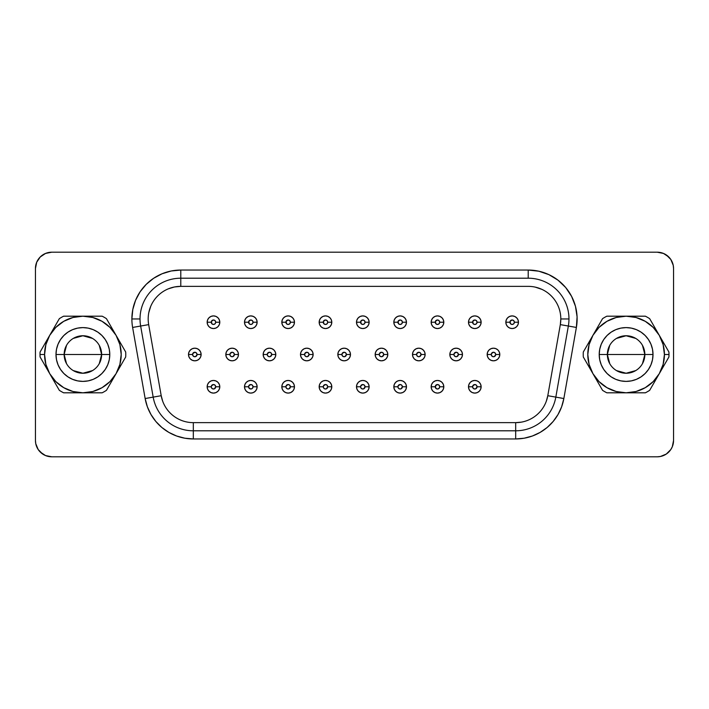 <?xml version="1.0" encoding="UTF-8"?>
<svg xmlns="http://www.w3.org/2000/svg" width="709" height="709" viewBox="0 0 709 709"><rect width="100%" height="100%" fill="white"/><g stroke="black" fill="none" stroke-linecap="round" stroke-linejoin="round"><path stroke-width="1.06" d="M583.232 354.5A42.877 42.877 0 0 1 583.303 352.018A42.877 42.877 0 0 0 583.303 356.981L602.553 390.331A42.877 42.877 0 0 0 606.86 392.813L645.358 392.813A42.877 42.877 0 0 0 649.666 390.331L668.915 356.981A42.877 42.877 0 0 0 668.915 352.018L659.29 335.348A38.313 38.313 0 0 1 664.422 354.5L668.986 354.5L664.422 354.5A38.313 38.313 0 0 1 592.928 373.652A38.313 38.313 0 0 1 626.109 316.187L606.86 316.187A42.877 42.877 0 0 0 602.553 318.669L583.303 352.018L592.928 335.348L599.016 327.407L606.948 321.319L616.192 317.49L626.109 316.187A38.313 38.313 0 0 1 659.29 335.348L649.666 318.669A42.877 42.877 0 0 0 645.358 316.187L626.109 316.187L636.026 317.49L645.261 321.319L653.202 327.407L659.29 335.348L663.119 344.583L664.422 354.5L663.119 364.417L659.29 373.652L653.202 381.593L645.261 387.681L636.026 391.51L626.109 392.813L616.192 391.51L606.948 387.681L599.016 381.593L592.928 373.652L589.099 364.417L587.796 354.5L589.099 344.583L592.928 335.348L602.553 318.669A42.877 42.877 0 0 1 606.86 316.187L645.358 316.187A42.877 42.877 0 0 1 649.666 318.669L668.915 352.018A42.877 42.877 0 0 1 668.915 356.981L649.666 390.331A42.877 42.877 0 0 1 645.358 392.813L606.86 392.813A42.877 42.877 0 0 1 602.553 390.331L583.303 356.981A42.877 42.877 0 0 1 583.232 354.5M642.478 345.354L644.853 354.5L607.356 354.5L609.74 345.354M616.458 338.423L626.109 335.756L635.76 338.423M609.74 363.646L607.356 354.5A18.744 18.744 0 0 1 626.109 335.756A18.744 18.744 0 0 1 644.853 354.5A18.744 18.744 0 0 0 626.109 335.756A18.744 18.744 0 0 0 607.356 354.5L599.211 354.5A26.898 26.898 0 0 1 626.109 327.602A26.898 26.898 0 0 1 653.007 354.5L644.853 354.5L653.007 354.5L652.493 349.253L650.959 344.202L648.478 339.558L645.128 335.481L641.051 332.131L636.398 329.65L631.356 328.116L626.109 327.602L620.862 328.116L615.811 329.65L611.167 332.131L607.09 335.481L603.74 339.558L601.259 344.202L599.725 349.253L599.211 354.5L599.725 359.747L601.259 364.798L603.74 369.442L607.09 373.519L611.167 376.869L615.811 379.35L620.862 380.884L626.109 381.398L631.356 380.884L636.398 379.35L641.051 376.869L645.128 373.519L648.478 369.442L650.959 364.798L652.493 359.747L653.007 354.5A26.898 26.898 0 0 1 626.109 381.398A26.898 26.898 0 0 1 599.211 354.5L607.356 354.5A18.744 18.744 0 0 0 626.109 373.244A18.744 18.744 0 0 0 644.853 354.5A18.744 18.744 0 0 1 626.109 373.244A18.744 18.744 0 0 1 607.356 354.5L644.853 354.5L642.478 363.646M66.522 363.646L64.147 354.5L101.644 354.5L99.26 363.646M92.542 370.577L82.891 373.244L73.24 370.577M99.26 345.354L101.644 354.5A18.744 18.744 0 0 1 82.891 373.244A18.744 18.744 0 0 1 64.147 354.5A18.744 18.744 0 0 0 82.891 373.244A18.744 18.744 0 0 0 101.644 354.5L109.789 354.5A26.898 26.898 0 0 1 82.891 381.398A26.898 26.898 0 0 1 55.993 354.5L64.147 354.5L55.993 354.5L56.507 359.747L58.041 364.798L60.522 369.442L63.872 373.519L67.949 376.869L72.602 379.35L77.644 380.884L82.891 381.398L88.138 380.884L93.189 379.35L97.833 376.869L101.91 373.519L105.26 369.442L107.741 364.798L109.275 359.747L109.789 354.5L109.275 349.253L107.741 344.202L105.26 339.558L101.91 335.481L97.833 332.131L93.189 329.65L88.138 328.116L82.891 327.602L77.644 328.116L72.602 329.65L67.949 332.131L63.872 335.481L60.522 339.558L58.041 344.202L56.507 349.253L55.993 354.5A26.898 26.898 0 0 1 82.891 327.602A26.898 26.898 0 0 1 109.789 354.5L101.644 354.5A18.744 18.744 0 0 0 82.891 335.756A18.744 18.744 0 0 0 64.147 354.5A18.744 18.744 0 0 1 82.891 335.756A18.744 18.744 0 0 1 101.644 354.5L64.147 354.5L66.522 345.354M481.136 386.777A6.319 6.319 0 0 0 474.817 380.458A6.319 6.319 0 0 0 468.498 386.777L472.575 386.777A2.242 2.242 0 0 1 474.817 384.535A2.242 2.242 0 0 1 477.06 386.777L481.136 386.777L480.649 384.367L479.284 382.311L477.237 380.946L474.817 380.458L472.398 380.946L470.351 382.311L468.977 384.367L468.498 386.777A6.319 6.319 0 0 1 474.817 380.458A6.319 6.319 0 0 1 481.136 386.777A6.319 6.319 0 0 1 474.817 393.096A6.319 6.319 0 0 1 468.498 386.777L468.977 389.197L470.351 391.244L472.398 392.618L474.817 393.096L477.237 392.618L479.284 391.244L480.649 389.197L481.136 386.777L477.06 386.777L476.404 385.191L474.817 384.535L472.743 385.926L472.743 387.637L473.958 388.851L475.677 388.851L477.06 386.777A2.242 2.242 0 0 1 474.817 389.019A2.242 2.242 0 0 1 472.575 386.777L468.498 386.777A6.319 6.319 0 0 0 474.817 393.096A6.319 6.319 0 0 0 481.136 386.777M443.799 386.777A6.319 6.319 0 0 0 437.48 380.458A6.319 6.319 0 0 0 431.161 386.777L435.237 386.777A2.242 2.242 0 0 1 437.48 384.535A2.242 2.242 0 0 1 439.722 386.777L443.799 386.777L443.32 384.367L441.946 382.311L439.899 380.946L437.48 380.458L435.069 380.946L433.013 382.311L431.648 384.367L431.161 386.777A6.319 6.319 0 0 1 437.48 380.458A6.319 6.319 0 0 1 443.799 386.777A6.319 6.319 0 0 1 437.48 393.096A6.319 6.319 0 0 1 431.161 386.777L431.648 389.197L433.013 391.244L435.069 392.618L437.48 393.096L439.899 392.618L441.946 391.244L443.32 389.197L443.799 386.777L439.722 386.777L439.066 385.191L437.48 384.535L435.415 385.926L435.893 388.364L437.48 389.019L439.066 388.364L439.722 386.777A2.242 2.242 0 0 1 437.48 389.019A2.242 2.242 0 0 1 435.237 386.777L431.161 386.777A6.319 6.319 0 0 0 437.48 393.096A6.319 6.319 0 0 0 443.799 386.777M406.47 386.777A6.319 6.319 0 0 0 400.151 380.458A6.319 6.319 0 0 0 393.832 386.777L397.909 386.777A2.242 2.242 0 0 1 400.151 384.535A2.242 2.242 0 0 1 402.393 386.777L406.47 386.777L405.982 384.367L404.617 382.311L402.57 380.946L400.151 380.458L397.731 380.946L395.684 382.311L394.31 384.367L393.832 386.777A6.319 6.319 0 0 1 400.151 380.458A6.319 6.319 0 0 1 406.47 386.777A6.319 6.319 0 0 1 400.151 393.096A6.319 6.319 0 0 1 393.832 386.777L394.31 389.197L395.684 391.244L397.731 392.618L400.151 393.096L402.57 392.618L404.617 391.244L405.982 389.197L406.47 386.777L402.393 386.777L401.737 385.191L400.151 384.535L398.077 385.926L398.077 387.637L399.291 388.851L401.01 388.851L402.393 386.777A2.242 2.242 0 0 1 400.151 389.019A2.242 2.242 0 0 1 397.909 386.777L393.832 386.777A6.319 6.319 0 0 0 400.151 393.096A6.319 6.319 0 0 0 406.47 386.777M219.799 386.777A6.319 6.319 0 0 0 213.48 380.458A6.319 6.319 0 0 0 207.161 386.777L211.238 386.777A2.242 2.242 0 0 1 213.48 384.535A2.242 2.242 0 0 1 215.722 386.777L219.799 386.777L219.311 384.367L217.947 382.311L215.899 380.946L213.48 380.458L211.06 380.946L209.013 382.311L207.64 384.367L207.161 386.777A6.319 6.319 0 0 1 213.48 380.458A6.319 6.319 0 0 1 219.799 386.777A6.319 6.319 0 0 1 213.48 393.096A6.319 6.319 0 0 1 207.161 386.777L207.64 389.197L209.013 391.244L211.06 392.618L213.48 393.096L215.899 392.618L217.947 391.244L219.311 389.197L219.799 386.777L215.722 386.777L215.066 385.191L213.48 384.535L211.406 385.926L211.406 387.637L212.62 388.851L214.34 388.851L215.722 386.777A2.242 2.242 0 0 1 213.48 389.019A2.242 2.242 0 0 1 211.238 386.777L207.161 386.777A6.319 6.319 0 0 0 213.48 393.096A6.319 6.319 0 0 0 219.799 386.777M257.128 386.777A6.319 6.319 0 0 0 250.809 380.458A6.319 6.319 0 0 0 244.499 386.777L248.575 386.777A2.242 2.242 0 0 1 250.809 384.535A2.242 2.242 0 0 1 253.051 386.777L257.128 386.777L256.649 384.367L255.284 382.311L253.228 380.946L250.809 380.458L248.398 380.946L246.342 382.311L244.977 384.367L244.499 386.777A6.319 6.319 0 0 1 250.809 380.458A6.319 6.319 0 0 1 257.128 386.777A6.319 6.319 0 0 1 250.809 393.096A6.319 6.319 0 0 1 244.499 386.777L244.977 389.197L246.342 391.244L248.398 392.618L250.809 393.096L253.228 392.618L255.284 391.244L256.649 389.197L257.128 386.777L253.051 386.777L252.395 385.191L250.809 384.535L248.744 385.926L248.744 387.637L250.809 389.019L252.395 388.364L253.051 386.777A2.242 2.242 0 0 1 250.809 389.019A2.242 2.242 0 0 1 248.575 386.777L244.499 386.777A6.319 6.319 0 0 0 250.809 393.096A6.319 6.319 0 0 0 257.128 386.777M294.465 386.777A6.319 6.319 0 0 0 288.146 380.458A6.319 6.319 0 0 0 281.827 386.777L285.904 386.777A2.242 2.242 0 0 1 288.146 384.535A2.242 2.242 0 0 1 290.389 386.777L294.465 386.777L293.987 384.367L292.613 382.311L290.566 380.946L288.146 380.458L285.727 380.946L283.68 382.311L282.306 384.367L281.827 386.777A6.319 6.319 0 0 1 288.146 380.458A6.319 6.319 0 0 1 294.465 386.777A6.319 6.319 0 0 1 288.146 393.096A6.319 6.319 0 0 1 281.827 386.777L282.306 389.197L283.68 391.244L285.727 392.618L288.146 393.096L290.566 392.618L292.613 391.244L293.987 389.197L294.465 386.777L290.389 386.777L289.733 385.191L288.146 384.535L286.073 385.926L286.073 387.637L287.287 388.851L289.006 388.851L290.389 386.777A2.242 2.242 0 0 1 288.146 389.019A2.242 2.242 0 0 1 285.904 386.777L281.827 386.777A6.319 6.319 0 0 0 288.146 393.096A6.319 6.319 0 0 0 294.465 386.777M331.794 386.777A6.319 6.319 0 0 0 325.484 380.458A6.319 6.319 0 0 0 319.165 386.777L323.242 386.777A2.242 2.242 0 0 1 325.484 384.535A2.242 2.242 0 0 1 327.726 386.777L331.794 386.777L331.316 384.367L329.951 382.311L327.895 380.946L325.484 380.458L323.065 380.946L321.017 382.311L319.644 384.367L319.165 386.777A6.319 6.319 0 0 1 325.484 380.458A6.319 6.319 0 0 1 331.794 386.777A6.319 6.319 0 0 1 325.484 393.096A6.319 6.319 0 0 1 319.165 386.777L319.644 389.197L321.017 391.244L323.065 392.618L325.484 393.096L327.895 392.618L329.951 391.244L331.316 389.197L331.794 386.777L327.726 386.777L327.062 385.191L325.484 384.535L323.41 385.926L323.41 387.637L324.625 388.851L326.335 388.851L327.726 386.777A2.242 2.242 0 0 1 325.484 389.019A2.242 2.242 0 0 1 323.242 386.777L319.165 386.777A6.319 6.319 0 0 0 325.484 393.096A6.319 6.319 0 0 0 331.794 386.777M518.465 322.223A6.319 6.319 0 0 0 512.146 315.904A6.319 6.319 0 0 0 505.836 322.223L509.913 322.223A2.242 2.242 0 0 1 512.146 319.981A2.242 2.242 0 0 1 514.388 322.223L518.465 322.223L517.987 319.803L516.613 317.756L514.566 316.382L512.146 315.904L509.736 316.382L507.679 317.756L506.315 319.803L505.836 322.223A6.319 6.319 0 0 1 512.146 315.904A6.319 6.319 0 0 1 518.465 322.223A6.319 6.319 0 0 1 512.146 328.542A6.319 6.319 0 0 1 505.836 322.223L506.315 324.633L507.679 326.689L509.736 328.054L512.146 328.542L514.566 328.054L516.613 326.689L517.987 324.633L518.465 322.223L514.388 322.223L513.733 320.636L512.146 319.981L510.081 321.363L510.569 323.809L512.146 324.465L513.733 323.809L514.388 322.223A2.242 2.242 0 0 1 512.146 324.465A2.242 2.242 0 0 1 509.913 322.223L505.836 322.223A6.319 6.319 0 0 0 512.146 328.542A6.319 6.319 0 0 0 518.465 322.223M499.801 354.5A6.319 6.319 0 0 0 493.482 348.181A6.319 6.319 0 0 0 487.163 354.5L491.24 354.5A2.242 2.242 0 0 1 493.482 352.258A2.242 2.242 0 0 1 495.724 354.5L499.801 354.5L499.322 352.081L497.948 350.033L495.901 348.66L493.482 348.181L491.062 348.66L489.015 350.033L487.65 352.081L487.163 354.5A6.319 6.319 0 0 1 493.482 348.181A6.319 6.319 0 0 1 499.801 354.5A6.319 6.319 0 0 1 493.482 360.819A6.319 6.319 0 0 1 487.163 354.5L487.65 356.919L489.015 358.967L491.062 360.34L493.482 360.819L495.901 360.34L497.948 358.967L499.322 356.919L499.801 354.5L495.724 354.5L495.068 352.914L493.482 352.258L491.408 353.64L491.408 355.36L492.622 356.574L494.341 356.574L495.724 354.5A2.242 2.242 0 0 1 493.482 356.742A2.242 2.242 0 0 1 491.24 354.5L487.163 354.5A6.319 6.319 0 0 0 493.482 360.819A6.319 6.319 0 0 0 499.801 354.5M481.136 322.223A6.319 6.319 0 0 0 474.817 315.904A6.319 6.319 0 0 0 468.498 322.223L472.575 322.223A2.242 2.242 0 0 1 474.817 319.981A2.242 2.242 0 0 1 477.06 322.223L481.136 322.223L480.649 319.803L479.284 317.756L477.237 316.382L474.817 315.904L472.398 316.382L470.351 317.756L468.977 319.803L468.498 322.223A6.319 6.319 0 0 1 474.817 315.904A6.319 6.319 0 0 1 481.136 322.223A6.319 6.319 0 0 1 474.817 328.542A6.319 6.319 0 0 1 468.498 322.223L468.977 324.633L470.351 326.689L472.398 328.054L474.817 328.542L477.237 328.054L479.284 326.689L480.649 324.633L481.136 322.223L477.06 322.223L476.404 320.636L474.817 319.981L472.743 321.363L473.231 323.809L474.817 324.465L476.404 323.809L477.06 322.223A2.242 2.242 0 0 1 474.817 324.465A2.242 2.242 0 0 1 472.575 322.223L468.498 322.223A6.319 6.319 0 0 0 474.817 328.542A6.319 6.319 0 0 0 481.136 322.223M462.463 354.5A6.319 6.319 0 0 0 456.153 348.181A6.319 6.319 0 0 0 449.834 354.5L453.911 354.5A2.242 2.242 0 0 1 456.153 352.258A2.242 2.242 0 0 1 458.395 354.5L462.463 354.5L461.984 352.081L460.62 350.033L458.563 348.66L456.153 348.181L453.733 348.66L451.686 350.033L450.312 352.081L449.834 354.5A6.319 6.319 0 0 1 456.153 348.181A6.319 6.319 0 0 1 462.463 354.5A6.319 6.319 0 0 1 456.153 360.819A6.319 6.319 0 0 1 449.834 354.5L450.312 356.919L451.686 358.967L453.733 360.34L456.153 360.819L458.563 360.34L460.62 358.967L461.984 356.919L462.463 354.5L458.395 354.5L457.73 352.914L456.153 352.258L454.079 353.64L454.079 355.36L455.293 356.574L457.004 356.574L458.395 354.5A2.242 2.242 0 0 1 456.153 356.742A2.242 2.242 0 0 1 453.911 354.5L449.834 354.5A6.319 6.319 0 0 0 456.153 360.819A6.319 6.319 0 0 0 462.463 354.5M443.799 322.223A6.319 6.319 0 0 0 437.48 315.904A6.319 6.319 0 0 0 431.161 322.223L435.237 322.223A2.242 2.242 0 0 1 437.48 319.981A2.242 2.242 0 0 1 439.722 322.223L443.799 322.223L443.32 319.803L441.946 317.756L439.899 316.382L437.48 315.904L435.069 316.382L433.013 317.756L431.648 319.803L431.161 322.223A6.319 6.319 0 0 1 437.48 315.904A6.319 6.319 0 0 1 443.799 322.223A6.319 6.319 0 0 1 437.48 328.542A6.319 6.319 0 0 1 431.161 322.223L431.648 324.633L433.013 326.689L435.069 328.054L437.48 328.542L439.899 328.054L441.946 326.689L443.32 324.633L443.799 322.223L439.722 322.223L439.066 320.636L437.48 319.981L435.415 321.363L435.893 323.809L437.48 324.465L439.066 323.809L439.722 322.223A2.242 2.242 0 0 1 437.48 324.465A2.242 2.242 0 0 1 435.237 322.223L431.161 322.223A6.319 6.319 0 0 0 437.48 328.542A6.319 6.319 0 0 0 443.799 322.223M425.134 354.5A6.319 6.319 0 0 0 418.815 348.181A6.319 6.319 0 0 0 412.496 354.5L416.573 354.5A2.242 2.242 0 0 1 418.815 352.258A2.242 2.242 0 0 1 421.057 354.5L425.134 354.5L424.656 352.081L423.282 350.033L421.235 348.66L418.815 348.181L416.396 348.66L414.348 350.033L412.975 352.081L412.496 354.5A6.319 6.319 0 0 1 418.815 348.181A6.319 6.319 0 0 1 425.134 354.5A6.319 6.319 0 0 1 418.815 360.819A6.319 6.319 0 0 1 412.496 354.5L412.975 356.919L414.348 358.967L416.396 360.34L418.815 360.819L421.235 360.34L423.282 358.967L424.656 356.919L425.134 354.5L421.057 354.5L420.402 352.914L418.815 352.258L416.741 353.64L416.741 355.36L417.956 356.574L419.675 356.574L421.057 354.5A2.242 2.242 0 0 1 418.815 356.742A2.242 2.242 0 0 1 416.573 354.5L412.496 354.5A6.319 6.319 0 0 0 418.815 360.819A6.319 6.319 0 0 0 425.134 354.5M406.47 322.223A6.319 6.319 0 0 0 400.151 315.904A6.319 6.319 0 0 0 393.832 322.223L397.909 322.223A2.242 2.242 0 0 1 400.151 319.981A2.242 2.242 0 0 1 402.393 322.223L406.47 322.223L405.982 319.803L404.617 317.756L402.57 316.382L400.151 315.904L397.731 316.382L395.684 317.756L394.31 319.803L393.832 322.223A6.319 6.319 0 0 1 400.151 315.904A6.319 6.319 0 0 1 406.47 322.223A6.319 6.319 0 0 1 400.151 328.542A6.319 6.319 0 0 1 393.832 322.223L394.31 324.633L395.684 326.689L397.731 328.054L400.151 328.542L402.57 328.054L404.617 326.689L405.982 324.633L406.47 322.223L402.393 322.223L401.737 320.636L400.151 319.981L398.077 321.363L398.564 323.809L400.151 324.465L401.737 323.809L402.393 322.223A2.242 2.242 0 0 1 400.151 324.465A2.242 2.242 0 0 1 397.909 322.223L393.832 322.223A6.319 6.319 0 0 0 400.151 328.542A6.319 6.319 0 0 0 406.47 322.223M387.796 354.5A6.319 6.319 0 0 0 381.477 348.181A6.319 6.319 0 0 0 375.167 354.5L379.244 354.5A2.242 2.242 0 0 1 381.477 352.258A2.242 2.242 0 0 1 383.72 354.5L387.796 354.5L387.318 352.081L385.944 350.033L383.897 348.66L381.477 348.181L379.067 348.66L377.011 350.033L375.646 352.081L375.167 354.5A6.319 6.319 0 0 1 381.477 348.181A6.319 6.319 0 0 1 387.796 354.5A6.319 6.319 0 0 1 381.477 360.819A6.319 6.319 0 0 1 375.167 354.5L375.646 356.919L377.011 358.967L379.067 360.34L381.477 360.819L383.897 360.34L385.944 358.967L387.318 356.919L387.796 354.5L383.72 354.5L383.064 352.914L381.477 352.258L379.412 353.64L379.412 355.36L380.627 356.574L382.337 356.574L383.72 354.5A2.242 2.242 0 0 1 381.477 356.742A2.242 2.242 0 0 1 379.244 354.5L375.167 354.5A6.319 6.319 0 0 0 381.477 360.819A6.319 6.319 0 0 0 387.796 354.5M219.799 322.223A6.319 6.319 0 0 0 213.48 315.904A6.319 6.319 0 0 0 207.161 322.223L211.238 322.223A2.242 2.242 0 0 1 213.48 319.981A2.242 2.242 0 0 1 215.722 322.223L219.799 322.223L219.311 319.803L217.947 317.756L215.899 316.382L213.48 315.904L211.06 316.382L209.013 317.756L207.64 319.803L207.161 322.223A6.319 6.319 0 0 1 213.48 315.904A6.319 6.319 0 0 1 219.799 322.223A6.319 6.319 0 0 1 213.48 328.542A6.319 6.319 0 0 1 207.161 322.223L207.64 324.633L209.013 326.689L211.06 328.054L213.48 328.542L215.899 328.054L217.947 326.689L219.311 324.633L219.799 322.223L215.722 322.223L215.066 320.636L213.48 319.981L211.406 321.363L211.894 323.809L213.48 324.465L215.066 323.809L215.722 322.223A2.242 2.242 0 0 1 213.48 324.465A2.242 2.242 0 0 1 211.238 322.223L207.161 322.223A6.319 6.319 0 0 0 213.48 328.542A6.319 6.319 0 0 0 219.799 322.223M201.126 354.5A6.319 6.319 0 0 0 194.815 348.181A6.319 6.319 0 0 0 188.497 354.5L192.573 354.5A2.242 2.242 0 0 1 194.815 352.258A2.242 2.242 0 0 1 197.058 354.5L201.126 354.5L200.647 352.081L199.282 350.033L197.226 348.66L194.815 348.181L192.396 348.66L190.349 350.033L188.975 352.081L188.497 354.5A6.319 6.319 0 0 1 194.815 348.181A6.319 6.319 0 0 1 201.126 354.5A6.319 6.319 0 0 1 194.815 360.819A6.319 6.319 0 0 1 188.497 354.5L188.975 356.919L190.349 358.967L192.396 360.34L194.815 360.819L197.226 360.34L199.282 358.967L200.647 356.919L201.126 354.5L197.058 354.5L196.393 352.914L194.815 352.258L192.742 353.64L192.742 355.36L193.956 356.574L195.666 356.574L197.058 354.5A2.242 2.242 0 0 1 194.815 356.742A2.242 2.242 0 0 1 192.573 354.5L188.497 354.5A6.319 6.319 0 0 0 194.815 360.819A6.319 6.319 0 0 0 201.126 354.5M257.128 322.223A6.319 6.319 0 0 0 250.809 315.904A6.319 6.319 0 0 0 244.499 322.223L248.575 322.223A2.242 2.242 0 0 1 250.809 319.981A2.242 2.242 0 0 1 253.051 322.223L257.128 322.223L256.649 319.803L255.284 317.756L253.228 316.382L250.809 315.904L248.398 316.382L246.342 317.756L244.977 319.803L244.499 322.223A6.319 6.319 0 0 1 250.809 315.904A6.319 6.319 0 0 1 257.128 322.223A6.319 6.319 0 0 1 250.809 328.542A6.319 6.319 0 0 1 244.499 322.223L244.977 324.633L246.342 326.689L248.398 328.054L250.809 328.542L253.228 328.054L255.284 326.689L256.649 324.633L257.128 322.223L253.051 322.223L252.395 320.636L250.809 319.981L248.744 321.363L249.231 323.809L250.809 324.465L252.395 323.809L253.051 322.223A2.242 2.242 0 0 1 250.809 324.465A2.242 2.242 0 0 1 248.575 322.223L244.499 322.223A6.319 6.319 0 0 0 250.809 328.542A6.319 6.319 0 0 0 257.128 322.223M238.463 354.5A6.319 6.319 0 0 0 232.144 348.181A6.319 6.319 0 0 0 225.825 354.5L229.902 354.5A2.242 2.242 0 0 1 232.144 352.258A2.242 2.242 0 0 1 234.387 354.5L238.463 354.5L237.985 352.081L236.611 350.033L234.564 348.66L232.144 348.181L229.725 348.66L227.678 350.033L226.313 352.081L225.825 354.5A6.319 6.319 0 0 1 232.144 348.181A6.319 6.319 0 0 1 238.463 354.5A6.319 6.319 0 0 1 232.144 360.819A6.319 6.319 0 0 1 225.825 354.5L226.313 356.919L227.678 358.967L229.725 360.34L232.144 360.819L234.564 360.34L236.611 358.967L237.985 356.919L238.463 354.5L234.387 354.5L233.731 352.914L232.144 352.258L230.071 353.64L230.071 355.36L231.285 356.574L233.004 356.574L234.387 354.5A2.242 2.242 0 0 1 232.144 356.742A2.242 2.242 0 0 1 229.902 354.5L225.825 354.5A6.319 6.319 0 0 0 232.144 360.819A6.319 6.319 0 0 0 238.463 354.5M294.465 322.223A6.319 6.319 0 0 0 288.146 315.904A6.319 6.319 0 0 0 281.827 322.223L285.904 322.223A2.242 2.242 0 0 1 288.146 319.981A2.242 2.242 0 0 1 290.389 322.223L294.465 322.223L293.987 319.803L292.613 317.756L290.566 316.382L288.146 315.904L285.727 316.382L283.68 317.756L282.306 319.803L281.827 322.223A6.319 6.319 0 0 1 288.146 315.904A6.319 6.319 0 0 1 294.465 322.223A6.319 6.319 0 0 1 288.146 328.542A6.319 6.319 0 0 1 281.827 322.223L282.306 324.633L283.68 326.689L285.727 328.054L288.146 328.542L290.566 328.054L292.613 326.689L293.987 324.633L294.465 322.223L290.389 322.223L289.733 320.636L288.146 319.981L286.073 321.363L286.56 323.809L288.146 324.465L289.733 323.809L290.389 322.223A2.242 2.242 0 0 1 288.146 324.465A2.242 2.242 0 0 1 285.904 322.223L281.827 322.223A6.319 6.319 0 0 0 288.146 328.542A6.319 6.319 0 0 0 294.465 322.223M275.801 354.5A6.319 6.319 0 0 0 269.482 348.181A6.319 6.319 0 0 0 263.163 354.5L267.24 354.5A2.242 2.242 0 0 1 269.482 352.258A2.242 2.242 0 0 1 271.724 354.5L275.801 354.5L275.314 352.081L273.949 350.033L271.901 348.66L269.482 348.181L267.063 348.66L265.015 350.033L263.642 352.081L263.163 354.5A6.319 6.319 0 0 1 269.482 348.181A6.319 6.319 0 0 1 275.801 354.5A6.319 6.319 0 0 1 269.482 360.819A6.319 6.319 0 0 1 263.163 354.5L263.642 356.919L265.015 358.967L267.063 360.34L269.482 360.819L271.901 360.34L273.949 358.967L275.314 356.919L275.801 354.5L271.724 354.5L271.068 352.914L269.482 352.258L267.408 353.64L267.408 355.36L268.622 356.574L270.342 356.574L271.724 354.5A2.242 2.242 0 0 1 269.482 356.742A2.242 2.242 0 0 1 267.24 354.5L263.163 354.5A6.319 6.319 0 0 0 269.482 360.819A6.319 6.319 0 0 0 275.801 354.5M331.794 322.223A6.319 6.319 0 0 0 325.484 315.904A6.319 6.319 0 0 0 319.165 322.223L323.242 322.223A2.242 2.242 0 0 1 325.484 319.981A2.242 2.242 0 0 1 327.726 322.223L331.794 322.223L331.316 319.803L329.951 317.756L327.895 316.382L325.484 315.904L323.065 316.382L321.017 317.756L319.644 319.803L319.165 322.223A6.319 6.319 0 0 1 325.484 315.904A6.319 6.319 0 0 1 331.794 322.223A6.319 6.319 0 0 1 325.484 328.542A6.319 6.319 0 0 1 319.165 322.223L319.644 324.633L321.017 326.689L323.065 328.054L325.484 328.542L327.895 328.054L329.951 326.689L331.316 324.633L331.794 322.223L327.726 322.223L327.062 320.636L325.484 319.981L323.41 321.363L323.898 323.809L325.484 324.465L327.062 323.809L327.726 322.223A2.242 2.242 0 0 1 325.484 324.465A2.242 2.242 0 0 1 323.242 322.223L319.165 322.223A6.319 6.319 0 0 0 325.484 328.542A6.319 6.319 0 0 0 331.794 322.223M313.13 354.5A6.319 6.319 0 0 0 306.811 348.181A6.319 6.319 0 0 0 300.492 354.5L304.569 354.5A2.242 2.242 0 0 1 306.811 352.258A2.242 2.242 0 0 1 309.053 354.5L313.13 354.5L312.651 352.081L311.278 350.033L309.23 348.66L306.811 348.181L304.4 348.66L302.344 350.033L300.979 352.081L300.492 354.5A6.319 6.319 0 0 1 306.811 348.181A6.319 6.319 0 0 1 313.13 354.5A6.319 6.319 0 0 1 306.811 360.819A6.319 6.319 0 0 1 300.492 354.5L300.979 356.919L302.344 358.967L304.4 360.34L306.811 360.819L309.23 360.34L311.278 358.967L312.651 356.919L313.13 354.5L309.053 354.5L308.397 352.914L306.811 352.258L304.746 353.64L304.746 355.36L305.96 356.574L307.671 356.574L309.053 354.5A2.242 2.242 0 0 1 306.811 356.742A2.242 2.242 0 0 1 304.569 354.5L300.492 354.5A6.319 6.319 0 0 0 306.811 360.819A6.319 6.319 0 0 0 313.13 354.5M369.132 386.777A6.319 6.319 0 0 0 362.813 380.458A6.319 6.319 0 0 0 356.494 386.777L360.571 386.777A2.242 2.242 0 0 1 362.813 384.535A2.242 2.242 0 0 1 365.055 386.777L369.132 386.777L368.653 384.367L367.28 382.311L365.232 380.946L362.813 380.458L360.394 380.946L358.346 382.311L356.981 384.367L356.494 386.777A6.319 6.319 0 0 1 362.813 380.458A6.319 6.319 0 0 1 369.132 386.777A6.319 6.319 0 0 1 362.813 393.096A6.319 6.319 0 0 1 356.494 386.777L356.981 389.197L358.346 391.244L360.394 392.618L362.813 393.096L365.232 392.618L367.28 391.244L368.653 389.197L369.132 386.777L365.055 386.777L364.399 385.191L362.813 384.535L360.739 385.926L360.739 387.637L361.953 388.851L363.673 388.851L365.055 386.777A2.242 2.242 0 0 1 362.813 389.019A2.242 2.242 0 0 1 360.571 386.777L356.494 386.777A6.319 6.319 0 0 0 362.813 393.096A6.319 6.319 0 0 0 369.132 386.777M369.132 322.223A6.319 6.319 0 0 0 362.813 315.904A6.319 6.319 0 0 0 356.494 322.223L360.571 322.223A2.242 2.242 0 0 1 362.813 319.981A2.242 2.242 0 0 1 365.055 322.223L369.132 322.223L368.653 319.803L367.28 317.756L365.232 316.382L362.813 315.904L360.394 316.382L358.346 317.756L356.981 319.803L356.494 322.223A6.319 6.319 0 0 1 362.813 315.904A6.319 6.319 0 0 1 369.132 322.223A6.319 6.319 0 0 1 362.813 328.542A6.319 6.319 0 0 1 356.494 322.223L356.981 324.633L358.346 326.689L360.394 328.054L362.813 328.542L365.232 328.054L367.28 326.689L368.653 324.633L369.132 322.223L365.055 322.223L364.399 320.636L362.813 319.981L360.739 321.363L361.227 323.809L362.813 324.465L364.399 323.809L365.055 322.223A2.242 2.242 0 0 1 362.813 324.465A2.242 2.242 0 0 1 360.571 322.223L356.494 322.223A6.319 6.319 0 0 0 362.813 328.542A6.319 6.319 0 0 0 369.132 322.223M350.468 354.5A6.319 6.319 0 0 0 344.149 348.181A6.319 6.319 0 0 0 337.83 354.5L341.906 354.5A2.242 2.242 0 0 1 344.149 352.258A2.242 2.242 0 0 1 346.391 354.5L350.468 354.5L349.98 352.081L348.615 350.033L346.568 348.66L344.149 348.181L341.729 348.66L339.682 350.033L338.308 352.081L337.83 354.5A6.319 6.319 0 0 1 344.149 348.181A6.319 6.319 0 0 1 350.468 354.5A6.319 6.319 0 0 1 344.149 360.819A6.319 6.319 0 0 1 337.83 354.5L338.308 356.919L339.682 358.967L341.729 360.34L344.149 360.819L346.568 360.34L348.615 358.967L349.98 356.919L350.468 354.5L346.391 354.5L345.735 352.914L344.149 352.258L342.075 353.64L342.075 355.36L343.289 356.574L345.008 356.574L346.391 354.5A2.242 2.242 0 0 1 344.149 356.742A2.242 2.242 0 0 1 341.906 354.5L337.83 354.5A6.319 6.319 0 0 0 344.149 360.819A6.319 6.319 0 0 0 350.468 354.5M162.68 401.197L161.209 395.702L148.677 324.625L140.648 326.034L153.179 397.12A40.759 40.759 0 0 0 193.318 430.797L515.682 430.797L515.682 438.951L193.318 438.951L193.318 430.797L193.318 438.951A48.912 48.912 0 0 1 145.15 398.538L132.618 327.452L140.648 326.034A40.759 40.759 0 0 1 140.028 318.961L131.874 318.961A48.912 48.912 0 0 0 132.618 327.452L145.15 398.538L147.357 406.771L150.964 414.499L155.856 421.483L161.882 427.509L168.866 432.401L176.594 436L184.827 438.206L193.318 438.951L515.682 438.951L524.173 438.206L532.406 436L540.134 432.401L547.118 427.509L553.144 421.483L558.036 414.499L561.643 406.771L563.85 398.538L555.821 397.12L568.352 326.034A40.759 40.759 0 0 0 568.972 318.961L560.819 318.961A32.605 32.605 0 0 1 560.323 324.625L576.382 327.452L577.082 316.826L575.46 306.297L571.596 296.38L565.685 287.517L557.992 280.161L548.881 274.631L538.805 271.21L528.214 270.049L180.786 270.049L180.786 278.203L180.786 270.049L171.241 270.989L162.069 273.771L153.614 278.291L146.205 284.38L140.116 291.789L135.596 300.244L132.813 309.416L131.874 318.961A48.912 48.912 0 0 1 180.786 270.049L528.214 270.049L528.214 278.203A40.759 40.759 0 0 1 568.352 326.034L560.323 324.625L547.791 395.702L546.32 401.197M168.308 288.838L174.423 286.977L180.786 286.356L528.214 286.356A32.605 32.605 0 0 1 560.819 318.961L568.972 318.961A40.759 40.759 0 0 0 528.214 278.203L528.214 270.049A48.912 48.912 0 0 1 576.382 327.452L563.85 398.538L576.382 327.452L568.352 326.034L555.821 397.12L547.791 395.702L563.85 398.538A48.912 48.912 0 0 1 515.682 438.951L515.682 430.797A40.759 40.759 0 0 0 555.821 397.12A40.759 40.759 0 0 1 515.682 430.797L193.318 430.797L193.318 422.644L193.318 430.797A40.759 40.759 0 0 1 153.179 397.12L140.648 326.034L132.618 327.452A48.912 48.912 0 0 1 131.874 318.961L140.028 318.961A40.759 40.759 0 0 0 140.648 326.034L148.677 324.625A32.605 32.605 0 0 1 180.786 286.356L180.786 278.203A40.759 40.759 0 0 0 140.028 318.961A40.759 40.759 0 0 1 180.786 278.203L180.786 286.356L528.214 286.356A32.605 32.605 0 0 1 560.819 318.961L560.323 324.625L547.791 395.702A32.605 32.605 0 0 1 515.682 422.644L193.318 422.644A32.605 32.605 0 0 1 161.209 395.702L145.15 398.538L161.209 395.702L148.677 324.625A32.605 32.605 0 0 1 148.181 318.961L148.181 318.935M125.768 354.5A42.877 42.877 0 0 1 125.697 356.981A42.877 42.877 0 0 0 125.697 352.018L106.447 318.669A42.877 42.877 0 0 0 102.14 316.187L63.642 316.187A42.877 42.877 0 0 0 59.334 318.669L49.71 335.348A38.313 38.313 0 0 1 116.072 335.348A38.313 38.313 0 0 1 82.891 392.813A38.313 38.313 0 0 1 44.578 354.5L40.014 354.5A42.877 42.877 0 0 0 40.085 356.981L59.334 390.331A42.877 42.877 0 0 0 63.642 392.813L102.14 392.813A42.877 42.877 0 0 0 106.447 390.331L125.697 356.981L116.072 373.652L109.984 381.593L102.052 387.681L92.808 391.51L82.891 392.813L72.974 391.51L63.739 387.681L55.798 381.593L49.71 373.652L45.881 364.417L44.578 354.5A38.313 38.313 0 0 1 49.71 335.348L40.085 352.018A42.877 42.877 0 0 0 40.014 354.5L44.578 354.5L45.881 344.583L49.71 335.348L55.798 327.407L63.739 321.319L72.974 317.49L82.891 316.187L92.808 317.49L102.052 321.319L109.984 327.407L116.072 335.348L119.901 344.583L121.204 354.5L119.901 364.417L116.072 373.652L106.447 390.331A42.877 42.877 0 0 1 102.14 392.813L63.642 392.813A42.877 42.877 0 0 1 59.334 390.331L40.085 356.981A42.877 42.877 0 0 1 40.085 352.018L59.334 318.669A42.877 42.877 0 0 1 63.642 316.187L102.14 316.187A42.877 42.877 0 0 1 106.447 318.669L125.697 352.018A42.877 42.877 0 0 1 125.768 354.5M51.757 252.2L657.243 252.2L663.482 253.441L666.3 254.948L670.803 259.441L673.24 265.317L673.55 268.498L673.55 440.502L672.309 446.741L670.803 449.559L666.3 454.052L660.425 456.49L657.243 456.8L51.757 456.8L45.518 455.559L42.7 454.052L38.197 449.559L35.76 443.683L35.45 440.502L35.45 268.498L36.691 262.259L40.227 256.977L45.518 253.441L51.757 252.2A16.307 16.307 0 0 0 35.45 268.498L35.45 440.502A16.307 16.307 0 0 0 51.757 456.8L657.243 456.8A16.307 16.307 0 0 0 673.55 440.502L673.55 268.498A16.307 16.307 0 0 0 657.243 252.2L51.757 252.2M148.801 312.598L150.662 306.483M535.268 287.127L541.995 289.405M521.345 422.147L515.682 422.644L515.682 430.797L515.682 422.644L193.318 422.644A32.605 32.605 0 0 1 161.209 395.702M663.482 253.441L668.773 256.977M672.309 262.259L673.24 265.317M45.518 455.559L40.227 452.023M36.691 446.741L35.76 443.683M528.214 278.203L180.786 278.203L528.214 278.203M560.819 318.961A32.605 32.605 0 0 1 560.323 324.625M547.791 395.702A32.605 32.605 0 0 1 515.682 422.644M148.181 318.961A32.605 32.605 0 0 1 180.786 286.356M73.24 338.423L82.891 335.756L92.542 338.423M635.76 370.577L626.109 373.244L616.458 370.577"/></g></svg>
